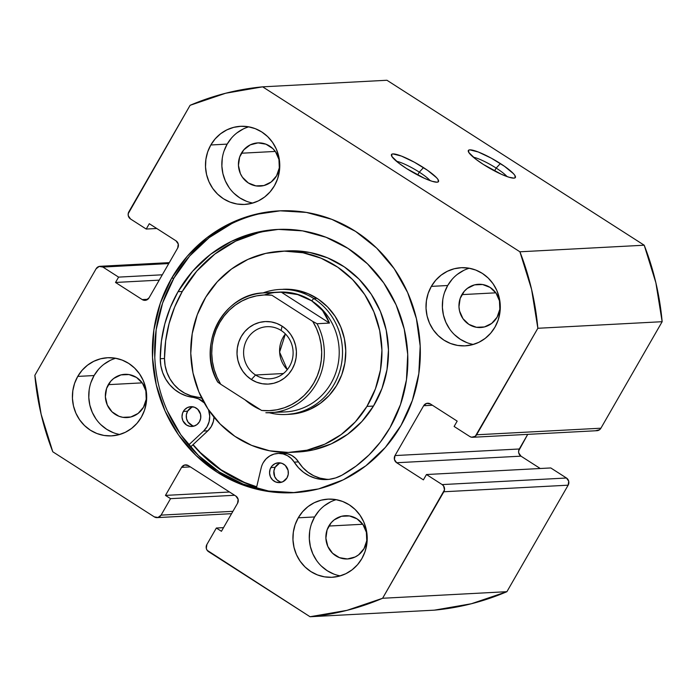 <?xml version="1.0" encoding="UTF-8"?>
<svg xmlns="http://www.w3.org/2000/svg" width="697" height="697" viewBox="0 0 697 697"><rect width="100%" height="100%" fill="white"/><g stroke="black" fill="none" stroke-linecap="round" stroke-linejoin="round"><path stroke-width="1.05" d="M430.18 180.654A21.912 3.877 29.9 0 0 419.298 172.15L423.497 167.611A27.122 4.801 -150.1 0 1 437.69 182.109A27.122 4.801 -150.1 0 1 406.49 168.508L424.569 178.38L432.114 181.298L437.045 182.196L438.282 181.839L438.056 179.565L436.601 177.744L427.636 170.373L414.41 162.235L401.385 156.05L392.942 153.924L391.705 154.281L391.932 156.555L398.693 163.063L406.49 168.508A27.122 4.801 -150.1 0 1 391.426 155.509A27.122 4.801 -150.1 0 1 423.497 167.611L419.298 172.15A21.912 3.877 -150.1 0 1 430.18 180.654M507.05 176.585A21.912 3.877 29.9 0 0 496.177 168.082L500.368 163.542A27.122 4.801 -150.1 0 1 514.56 178.04A27.122 4.801 -150.1 0 1 483.361 164.44L501.439 174.311L508.984 177.23L513.916 178.127L515.153 177.77L514.926 175.496L513.471 173.675L504.506 166.313L491.28 158.167L478.255 151.981L469.813 149.855L468.576 150.212L468.802 152.486L475.563 158.994L483.361 164.44A27.122 4.801 -150.1 0 1 468.306 151.441A27.122 4.801 -150.1 0 1 500.368 163.542L496.177 168.082A21.912 3.877 -150.1 0 1 507.05 176.585M494.53 170.939L496.177 168.082L494.53 170.939M417.66 174.999L419.298 172.15L417.66 174.999M256.644 487.055A141.099 133.963 87 0 1 192.903 444.782L202.618 455.167L223.667 471.834L247.374 483.866L256.644 487.055M280.037 210.834A141.099 133.963 -93 0 0 173.928 278.112L171.636 278.234A141.099 133.963 87 0 1 278.896 210.886A141.099 133.963 87 0 1 401.15 279.706A141.099 133.963 87 0 1 401.063 425.344L385.354 447.413L365.838 465.814L343.272 479.832L318.512 488.928L292.522 492.753L266.289 491.158L240.831 484.215L217.124 472.174L196.075 455.516L178.493 434.867L165.058 411.021L156.285 384.91L152.504 357.517L153.871 329.908L160.336 303.134L171.636 278.234L187.345 256.165L206.861 237.764L229.426 223.746L254.187 214.65L280.177 210.825L306.41 212.419L331.868 219.363L355.575 231.404L376.624 248.062L394.206 268.711L407.64 292.557L416.414 318.668L420.186 346.06L418.819 373.67L412.363 400.444L401.063 425.344A141.099 133.963 87 0 1 293.803 492.692A141.099 133.963 87 0 1 171.549 423.872A141.099 133.963 87 0 1 171.636 278.234L173.928 278.112A141.099 133.963 -93 0 0 173.544 423.227A141.099 133.963 -93 0 0 294.953 492.622M98.451 369.427L94.095 375.544L77.742 376.415A39.119 37.141 87 0 1 107.477 357.735A39.119 37.141 87 0 1 141.378 376.816A39.119 37.141 87 0 1 141.352 417.198L136.995 423.323L131.585 428.42L125.329 432.306L118.464 434.832L111.259 435.886L103.984 435.451L96.927 433.525L90.357 430.188L84.52 425.562L79.641 419.838L75.921 413.234L73.481 405.985L72.436 398.396L72.819 390.738L74.605 383.315L77.742 376.415L82.098 370.29L87.508 365.193L93.764 361.307L100.629 358.781L107.835 357.718L115.11 358.162L122.167 360.088L128.745 363.425L134.582 368.042L139.452 373.775L143.181 380.379L145.612 387.628L146.658 395.216L146.274 402.875L144.488 410.298L141.352 417.198A39.119 37.141 87 0 1 111.616 435.869A39.119 37.141 87 0 1 77.716 416.789A39.119 37.141 87 0 1 77.742 376.415L94.095 375.544A39.119 37.141 -93 0 0 119.745 434.475M318.973 510.823L314.617 516.947L298.264 517.81A39.119 37.141 87 0 1 327.999 499.139A39.119 37.141 87 0 1 361.9 518.219A39.119 37.141 87 0 1 361.874 558.593L357.517 564.718L352.107 569.815L345.851 573.701L338.986 576.227L331.781 577.29L324.506 576.846L317.449 574.92L310.879 571.584L305.042 566.966L300.163 561.233L296.443 554.629L294.012 547.389L292.958 539.792L293.341 532.133L295.127 524.71L298.264 517.81L302.62 511.685L308.03 506.588L314.286 502.703L321.151 500.176L328.357 499.122L335.632 499.557L342.689 501.483L349.267 504.82L355.104 509.446L359.974 515.17L363.703 521.783L366.134 529.023L367.18 536.612L366.796 544.27L365.01 551.693L361.874 558.593A39.119 37.141 87 0 1 332.138 577.273A39.119 37.141 87 0 1 298.238 558.192A39.119 37.141 87 0 1 298.264 517.81L314.617 516.947A39.119 37.141 -93 0 0 340.267 575.879M231.535 137.997L227.178 144.113L210.816 144.985A39.119 37.141 87 0 1 240.561 126.305A39.119 37.141 87 0 1 274.452 145.385A39.119 37.141 87 0 1 274.435 185.768L270.079 191.893L264.668 196.99L258.413 200.875L251.547 203.402L244.333 204.456L237.067 204.021L230.01 202.095L223.432 198.758L217.595 194.132L212.724 188.408L208.995 181.795L206.565 174.555L205.519 166.966L205.894 159.308L207.689 151.885L210.816 144.985L215.173 138.86L220.583 133.763L226.847 129.877L233.704 127.351L240.918 126.288L248.184 126.732L255.25 128.657L261.819 131.994L267.657 136.612L272.527 142.345L276.256 148.949L278.687 156.189L279.732 163.786L279.358 171.445L277.563 178.868L274.435 185.768A39.119 37.141 87 0 1 244.691 204.439A39.119 37.141 87 0 1 210.799 185.358A39.119 37.141 87 0 1 210.816 144.985L227.178 144.113A39.119 37.141 -93 0 0 252.819 203.045M452.057 279.392L447.701 285.509L431.338 286.38A39.119 37.141 87 0 1 461.083 267.709A39.119 37.141 87 0 1 494.975 286.789A39.119 37.141 87 0 1 494.957 327.163L490.601 333.288L485.19 338.385L478.935 342.271L472.069 344.797L464.864 345.86L457.589 345.416L450.532 343.49L443.954 340.153L438.117 335.536L433.246 329.803L429.518 323.199L427.087 315.959L426.041 308.362L426.416 300.703L428.211 293.28L431.338 286.38L435.695 280.255L441.105 275.158L447.369 271.272L454.235 268.746L461.44 267.692L468.706 268.127L475.772 270.053L482.341 273.39L488.179 278.016L493.058 283.74L496.778 290.353L499.209 297.593L500.254 305.181L499.88 312.84L498.085 320.263L494.957 327.163A39.119 37.141 87 0 1 465.213 345.843A39.119 37.141 87 0 1 431.321 326.762A39.119 37.141 87 0 1 431.338 286.38L447.701 285.509A39.119 37.141 -93 0 0 473.341 344.449M497.1 317.187A21.651 20.553 87 0 1 480.651 327.52A21.651 20.553 87 0 1 461.893 316.969A21.651 20.553 87 0 1 461.902 294.622L495.811 292.827L461.902 294.622A21.651 20.553 87 0 1 478.36 284.289A21.651 20.553 87 0 1 497.118 294.848A21.651 20.553 87 0 1 497.1 317.187L491.699 323.399L484.441 326.945L476.426 327.285L468.881 324.375L462.956 318.651L459.55 310.984L458.974 306.785L460.168 298.438L464.315 291.233L467.312 288.41L474.57 284.864L482.585 284.524L490.122 287.434L496.055 293.158L499.461 300.825L499.827 309.268L497.1 317.187M276.578 175.792A21.651 20.553 87 0 1 260.129 186.125A21.651 20.553 87 0 1 241.371 175.566A21.651 20.553 87 0 1 241.38 153.227L275.289 151.432L241.38 153.227A21.651 20.553 87 0 1 257.838 142.894A21.651 20.553 87 0 1 276.596 153.453A21.651 20.553 87 0 1 276.578 175.792L271.177 182.004L263.919 185.55L255.904 185.89L248.359 182.98L242.434 177.256L240.369 173.597L238.444 165.389L239.646 157.043L243.793 149.838L250.249 144.863L258.038 142.885L265.966 144.192L272.832 148.592L275.533 151.763L278.939 159.43L279.305 167.864L276.578 175.792M364.026 548.626A21.651 20.553 87 0 1 347.568 558.95A21.651 20.553 87 0 1 328.81 548.4A21.651 20.553 87 0 1 328.827 526.052L362.736 524.257L328.827 526.052A21.651 20.553 87 0 1 345.285 515.719A21.651 20.553 87 0 1 364.034 526.279A21.651 20.553 87 0 1 364.026 548.626L358.624 554.829L355.156 556.981L347.376 558.968L339.439 557.652L332.574 553.252L327.817 546.422L325.891 538.215L327.093 529.877L331.241 522.663L334.229 519.84L341.495 516.294L349.502 515.954L357.047 518.864L362.971 524.588L366.378 532.255L366.753 540.698L364.026 548.626M143.504 407.222A21.651 20.553 87 0 1 127.046 417.555A21.651 20.553 87 0 1 108.288 406.996A21.651 20.553 87 0 1 108.305 384.657L142.214 382.862L108.305 384.657A21.651 20.553 87 0 1 124.763 374.324A21.651 20.553 87 0 1 143.512 384.883A21.651 20.553 87 0 1 143.504 407.222L138.102 413.434L130.836 416.98L122.829 417.32L118.917 416.257L112.051 411.857L107.294 405.027L105.369 396.82L106.571 388.473L110.71 381.268L113.707 378.445L120.964 374.899L128.98 374.559L136.525 377.469L142.449 383.193L145.856 390.86L146.231 399.294L143.504 407.222M644.211 245.213L386.948 80.26L644.211 245.213L519.91 251.791L262.647 86.837L225.706 93.232L190.098 105.308L128.196 213.726L128.283 215.765L130.539 218.989L146.222 229.052L149.297 223.711L176.019 240.84L178.266 244.063L177.7 248.01L149.036 297.854L145.978 300.207L142.232 299.588L115.519 282.459L118.586 277.118L102.895 267.056L99.148 266.437L96.099 268.789L34.85 375.3L41.123 414.227L52.789 451.787L154.281 516.86L158.027 517.479L161.077 515.127L170.547 498.66L165.459 495.401L181.586 467.365L184.635 465.012L188.382 465.631L235.882 496.081L238.13 499.313L237.564 503.251L221.437 531.288L216.349 528.03L206.878 544.496L206.312 548.443L207.131 550.29L310.052 616.74L346.993 610.345L382.601 598.27L444.503 489.852L443.588 485.966L442.159 484.589L426.468 474.526L423.401 479.867L396.68 462.738L394.432 459.515L394.999 455.568L423.663 405.724L426.712 403.371L430.467 403.99L457.18 421.119L454.113 426.459L469.804 436.522L471.616 437.228L475.302 436.287L537.849 328.278L531.576 289.351L519.91 251.791L262.647 86.837L386.948 80.26L262.647 86.837A266.027 252.575 87 0 0 190.098 105.308L128.849 211.818A5.219 4.949 87 0 0 130.539 218.989L146.222 229.052L149.297 223.711L176.019 240.84A5.219 4.949 87 0 1 177.7 248.01L149.036 297.854A5.219 4.949 87 0 1 142.232 299.588L115.519 282.459L118.586 277.118L102.895 267.056L168.752 263.571L102.895 267.056A5.219 4.949 87 0 0 96.099 268.789L34.85 375.3A266.027 252.575 87 0 0 52.789 451.787L154.281 516.86A5.219 4.949 87 0 0 161.077 515.127L170.547 498.66L165.459 495.401L181.586 467.365L190.359 466.894L181.586 467.365A5.219 4.949 87 0 1 188.382 465.631L235.882 496.081A5.219 4.949 87 0 1 237.564 503.251L221.437 531.288L216.349 528.03L206.878 544.496A5.219 4.949 87 0 0 208.56 551.667L310.052 616.74L434.353 610.163L471.294 603.768L506.902 591.692L568.151 485.182L568.717 481.235L566.461 478.011L550.778 467.948L426.468 474.526L423.401 479.867L396.68 462.738L520.981 456.16L518.734 452.937L518.646 450.898L527.716 434.37L519.3 448.99L394.999 455.568L423.663 405.724L432.436 405.253L423.663 405.724A5.219 4.949 87 0 1 430.467 403.99L457.18 421.119L454.113 426.459L469.804 436.522A5.219 4.949 87 0 0 476.6 434.789L537.849 328.278L662.15 321.7L655.877 282.773L644.211 245.213L519.91 251.791A266.027 252.575 87 0 1 537.849 328.278L662.15 321.7L600.901 428.211L662.15 321.7A266.027 252.575 -93 0 0 644.211 245.213M540.245 468.506L520.981 456.16L540.245 468.506M595.926 430.65L599.603 429.709L600.901 428.211L476.6 434.789L600.901 428.211A5.219 4.949 -93 0 1 596.937 430.702L472.636 437.28M382.601 598.27L443.841 491.76L568.151 485.182L506.902 591.692L382.601 598.27A266.027 252.575 87 0 1 310.052 616.74L434.353 610.163A266.027 252.575 -93 0 0 506.902 591.692L382.601 598.27M469.308 268.232A39.119 37.141 -93 0 0 447.701 285.509L444.564 292.418M442.778 299.841L442.395 307.49L443.44 315.088L445.871 322.328L449.6 328.94M454.47 334.665L460.308 339.282L466.885 342.628M463.723 270.401L457.467 274.296M248.785 126.837A39.119 37.141 -93 0 0 227.178 144.113L224.042 151.022M222.256 158.446L221.873 166.095L222.918 173.692L225.349 180.932L229.078 187.545M233.948 193.269L239.785 197.887L246.363 201.224M243.201 129.006L236.945 132.892M336.233 499.662A39.119 37.141 -93 0 0 314.617 516.947L311.489 523.848M309.695 531.271L309.32 538.929L310.365 546.518L312.796 553.758L316.525 560.371M321.395 566.095L327.233 570.721L333.802 574.058M330.648 501.84L324.384 505.726M115.711 358.267A39.119 37.141 -93 0 0 94.095 375.544L90.967 382.453M89.172 389.876L88.798 397.525L89.843 405.123L92.274 412.363L95.994 418.975M100.873 424.7L106.711 429.317L113.28 432.654M110.117 360.436L103.862 364.322M426.468 474.526L550.778 467.948L566.461 478.011L442.159 484.589L426.468 474.526M162.288 274.801L118.586 277.118L162.288 274.801M159.221 280.142L115.519 282.459L159.221 280.142M147.808 299.292L142.232 299.588L147.808 299.292M156.755 228.494L146.222 229.052L156.755 228.494M223.537 527.646L216.349 528.03L223.537 527.646M229.522 492.012L165.459 495.401L229.522 492.012M234.61 495.271L170.547 498.66L234.61 495.271M232.92 511.328L161.077 515.127L232.92 511.328M396.68 462.738A5.219 4.949 87 0 1 394.999 455.568L519.3 448.99A5.219 4.949 -93 0 0 520.981 456.16L396.68 462.738M566.461 478.011L442.159 484.589A5.219 4.949 87 0 1 443.841 491.76L568.151 485.182A5.219 4.949 -93 0 0 566.461 478.011M231.718 223.624L209.144 237.642L189.636 256.043L173.928 278.112L162.619 303.012L156.163 329.786L154.795 357.395M167.35 410.899L180.784 434.745L198.366 455.394L219.416 472.061L243.122 484.093L268.58 491.036L294.814 492.631M396.471 161.268A21.912 3.877 -150.1 0 1 419.298 172.15A21.912 3.877 29.9 0 0 396.471 161.268M473.341 157.2A21.912 3.877 -150.1 0 1 496.177 168.082A21.912 3.877 29.9 0 0 473.341 157.2M283.2 289.272L283.043 289.281A62.591 59.428 87 0 1 337.653 320.489A62.591 59.428 87 0 1 336.451 385.746L341.73 374.838L344.876 363.041L345.773 350.818L344.388 338.62L340.772 326.937L335.065 316.211L327.485 306.846L318.32 299.213L307.935 293.603L296.713 290.222L282.86 289.29M366.936 406.403A100.673 95.585 87 0 1 291.668 452.318A100.673 95.585 87 0 1 203.829 402.134A100.673 95.585 87 0 1 205.763 297.175A100.673 95.585 87 0 1 281.03 251.26A100.673 95.585 87 0 1 368.87 301.444A100.673 95.585 87 0 1 366.936 406.403L373.479 406.055L366.936 406.403L355.357 421.851L341.121 434.606L324.785 444.172L306.968 450.192L288.358 452.44L269.678 450.811L251.634 445.374L234.924 436.348L220.191 424.064L208.002 409.008L198.819 391.758L192.999 372.965L190.769 353.362L192.215 333.689L197.277 314.722L205.763 297.175L217.342 281.727L231.578 268.972L247.914 259.406L265.731 253.386L284.332 251.138L303.021 252.767L321.064 258.204L337.775 267.23L352.508 279.514L364.697 294.57L373.88 311.82L379.691 330.613L381.921 350.216L380.484 369.889L375.422 388.856L366.936 406.403M291.668 452.318L298.211 451.978A100.673 95.585 -93 0 0 373.479 406.055L381.965 388.508L387.018 369.541L388.464 349.877L386.234 330.273L380.423 311.481L371.24 294.221L359.051 279.166L344.318 266.89L327.607 257.855L309.564 252.427L287.286 250.929M193.086 444.608L200.335 452.553L220.949 469.734L244.325 482.368L256.705 486.802A140.838 133.719 87 0 1 193.095 444.608M297.959 451.987L313.511 449.853L331.328 443.832L347.664 434.257L361.9 421.502L373.479 406.055A100.673 95.585 -93 0 0 375.404 301.095A100.673 95.585 -93 0 0 287.573 250.911L281.03 251.26M287.6 414.367L299.17 412.972L310.243 409.235L320.402 403.275L329.254 395.347L336.451 385.746A62.591 59.428 87 0 1 289.656 414.297L286.389 414.471A62.591 59.428 87 0 1 269.242 412.746A62.591 59.428 -93 0 0 338.08 376.014A62.591 59.428 -93 0 0 313.789 298.551L311.69 300.825A59.986 56.954 87 0 1 336.52 370.569A59.986 56.954 87 0 1 277.964 411.788M281.152 330.491A26.085 24.761 -93 0 0 247.156 339.143A26.085 24.761 -93 0 0 255.564 374.995L251.364 379.534A31.295 29.718 87 0 1 241.275 336.512A31.295 29.718 87 0 1 282.076 326.126L281.152 330.491A26.085 24.761 87 0 1 292.392 359.173A26.085 24.761 87 0 1 269.739 378.785A26.085 24.761 87 0 1 255.564 374.995A26.085 24.761 87 0 1 244.325 346.313A26.085 24.761 87 0 1 266.977 326.693A26.085 24.761 87 0 1 281.152 330.491L282.076 326.126L276.814 323.452L271.168 321.909L265.357 321.561L259.589 322.406L254.091 324.427L249.09 327.538L244.76 331.615L241.275 336.512L238.766 342.035L237.337 347.977L237.032 354.102L237.869 360.175L239.82 365.969L242.8 371.257L246.694 375.831L251.364 379.534L256.627 382.2L262.272 383.742L268.092 384.099L273.86 383.245L279.349 381.233L284.35 378.123L288.68 374.036L292.165 369.14L294.674 363.616L296.103 357.683L296.408 351.558L295.572 345.485L293.629 339.692L290.649 334.403L286.746 329.82L282.076 326.126A31.295 29.718 87 0 1 292.165 369.14A31.295 29.718 87 0 1 251.364 379.534L255.564 374.995L283.426 373.522L255.564 374.995A26.085 24.761 -93 0 0 289.56 366.334A26.085 24.761 -93 0 0 281.152 330.491M285.404 333.924A26.085 24.761 -93 0 0 287.295 369.654L279.61 352.142L285.404 333.924M252.366 405.366A62.591 59.428 -93 0 0 260.364 409.67A62.591 59.428 87 0 1 252.366 405.366A62.591 59.428 87 0 1 245.065 399.86A62.591 59.428 -93 0 0 252.366 405.366L252.523 404.635L252.366 405.366M274.435 292.548A59.986 56.954 -93 0 0 264.32 294.979A59.986 56.954 87 0 1 311.69 300.825L313.789 298.551A62.591 59.428 -93 0 0 262.908 292.975A62.591 59.428 87 0 1 279.767 289.455A62.591 59.428 87 0 1 313.789 298.551L317.057 298.386L313.789 298.551A62.591 59.428 87 0 1 340.763 367.397A62.591 59.428 87 0 1 286.389 414.471M265.845 412.737L285.43 411.91A59.986 56.954 -93 0 0 337.54 366.796A59.986 56.954 -93 0 0 311.69 300.825A59.986 56.954 -93 0 0 279.088 292.104L264.207 292.888A59.986 56.954 87 0 1 268.885 292.845L281.318 292.191L297.636 294.57L311.69 300.825L322.545 310.54L329.481 323.068L317.048 323.73A59.986 56.954 87 0 1 270.549 412.694A59.986 56.954 87 0 1 265.871 412.737A59.986 56.954 -93 0 0 271.412 412.641A59.986 56.954 -93 0 0 317.048 323.73L329.481 323.068L281.318 292.191L268.885 292.845A59.986 56.954 -93 0 0 263.344 292.94M217.664 381.973L217.699 381.86A59.986 56.954 87 0 1 264.207 292.888C223.51 293.167 196.171 345.625 217.656 381.956M261.558 410.437L220.696 384.23L261.558 410.437L269.26 410.672L276.909 409.775L284.367 407.762L291.468 404.669L298.089 400.557L304.092 395.504L309.363 389.623L313.798 383.01L317.301 375.814L319.818 368.155L321.291 360.201L321.692 352.107L321.012 344.022L319.27 336.111L316.499 328.531L312.744 321.422L317.048 323.73L312.744 321.422A57.903 54.976 87 0 1 313.798 383.01A57.903 54.976 87 0 1 261.558 410.437M217.891 382.217L220.696 384.23L216.95 377.129L214.171 369.541L212.428 361.63L211.749 353.553L212.149 345.451L213.622 337.496L216.14 329.847L219.651 322.641L224.077 316.037L229.348 310.148L235.351 305.103L241.972 300.991L249.082 297.898L256.531 295.877L264.18 294.979L271.882 295.223L312.744 321.422L271.882 295.223A57.903 54.976 87 0 0 219.651 322.641A57.903 54.976 87 0 0 220.696 384.23L217.891 382.217M311.69 300.825L305.007 297.236L297.636 294.57L289.691 292.879L281.318 292.191L329.481 323.068L326.536 316.499L322.545 310.54L317.571 305.286L311.69 300.825M279.201 463.488L275.141 467.312L270.889 467.539A9.915 9.409 87 0 1 278.425 462.808A9.915 9.409 87 0 1 287.016 467.643A9.915 9.409 87 0 1 287.007 477.872L288.253 474.239L288.088 470.379L285.291 465.413L282.146 463.4L278.512 462.799L274.949 463.705L271.996 465.988L270.096 469.281L269.547 473.106L270.427 476.861L272.605 479.989L275.751 482.002L279.384 482.603L282.947 481.697L287.007 477.872A9.915 9.409 87 0 1 279.471 482.603A9.915 9.409 87 0 1 270.889 477.767A9.915 9.409 87 0 1 270.889 467.539L275.141 467.312A9.915 9.409 -93 0 0 281.588 482.228M191.666 407.353L187.606 411.178L183.355 411.404A9.915 9.409 87 0 1 190.882 406.673A9.915 9.409 87 0 1 199.473 411.509A9.915 9.409 87 0 1 199.464 421.737L200.71 418.113L200.544 414.245L197.748 409.287L194.602 407.275L190.978 406.673L187.406 407.579L184.452 409.853L182.553 413.155L182.004 416.972L182.884 420.735L186.543 425.031L190.002 426.364L193.67 426.207L196.99 424.586L199.464 421.737A9.915 9.409 87 0 1 191.928 426.468A9.915 9.409 87 0 1 183.346 421.633A9.915 9.409 87 0 1 183.355 411.404L187.606 411.178A9.915 9.409 -93 0 0 194.045 426.102M279.288 229.365A130.374 123.778 -93 0 0 182.3 291.468L178.049 291.686A130.374 123.778 87 0 1 277.153 229.461A130.374 123.778 87 0 1 390.12 293.045A130.374 123.778 87 0 1 390.041 427.618A130.374 123.778 87 0 1 341.922 475.215A38.596 36.645 87 0 1 326.832 479.545A38.596 36.645 87 0 1 294.23 462.137L291.224 458.452L287.452 455.655L283.139 453.939L278.565 453.407L274.008 454.087L269.774 455.943L266.106 458.861L263.257 462.642A19.298 18.322 87 0 0 261.166 467.948L256.33 488.397L261.166 467.948A19.298 18.322 87 0 1 263.257 462.642A19.298 18.322 87 0 1 277.929 453.433A19.298 18.322 87 0 1 294.23 462.137L298.482 461.911A38.596 36.645 -93 0 0 328.949 479.37M190.438 447.082L207.863 430.816L203.611 431.042L188.652 445L203.611 431.042L207.863 430.816A19.298 18.322 -93 0 0 213.979 417.137L213.352 421.485L211.252 426.581L207.863 430.816L190.438 447.082M282.816 453.181L287.391 453.712L291.703 455.429L295.476 458.225L298.482 461.911L294.23 462.137L298.447 467.687L303.561 472.339L309.381 475.938L315.732 478.351L322.38 479.501L329.115 479.353L335.701 477.907L341.922 475.215L356.158 466.023L369.079 454.888L380.44 442.003L390.041 427.618L400.487 404.608L406.456 379.874L407.719 354.364L404.225 329.054L396.123 304.92L383.707 282.886L367.458 263.815L348.012 248.411L326.1 237.294L302.576 230.873L278.347 229.4L254.327 232.937L231.456 241.345L210.599 254.292L192.564 271.29L178.049 291.686L170.39 307.316L164.806 323.905L161.408 341.147L160.249 358.728A130.374 123.778 87 0 1 178.049 291.686L182.3 291.468A130.374 123.778 -93 0 0 164.501 358.502L160.249 358.728L160.859 365.794L162.68 372.634L165.659 379.011L169.702 384.718L174.651 389.545L180.357 393.352L186.63 395.992L193.235 397.386A19.298 18.322 87 0 1 204.238 402.875L198.366 398.762L193.235 397.386A38.596 36.645 87 0 1 160.249 358.728L164.501 358.502A38.596 36.645 -93 0 0 197.495 397.159L193.235 397.386L197.495 397.159L201.755 398.179M208.542 409.819A19.298 18.322 87 0 1 203.611 431.042L207 426.799L209.1 421.711L209.727 416.196L208.542 409.819M201.755 398.187A19.298 18.322 -93 0 0 197.495 397.159L190.882 395.765L184.618 393.125L178.911 389.318L173.954 384.491L169.911 378.785L166.931 372.407L165.111 365.568L164.501 358.502L165.659 340.92L169.057 323.687L174.642 307.098L182.3 291.468L196.824 271.072L214.85 254.065L235.708 241.118L258.578 232.711M326.632 479.275L319.984 478.125L313.633 475.711L307.813 472.113L302.698 467.46L298.482 461.911A19.298 18.322 -93 0 0 282.18 453.207L277.929 453.433M280.56 462.947A9.915 9.409 -93 0 0 275.141 467.312L273.895 470.937L274.679 476.635L276.857 479.763L280.002 481.775M193.025 406.821A9.915 9.409 -93 0 0 187.606 411.178L186.352 414.811L186.526 418.67L188.085 422.182L192.459 425.649M231.57 513.68L157.208 517.618M169.284 262.63L100.063 266.298"/></g></svg>
